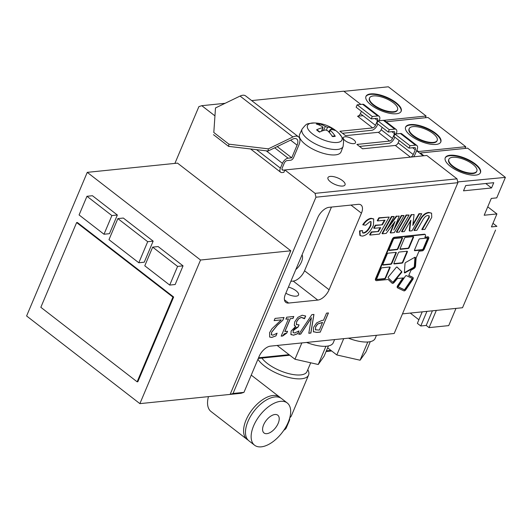 <?xml version="1.0" encoding="UTF-8"?>
<svg xmlns="http://www.w3.org/2000/svg" width="532" height="532" viewBox="0 0 532 532"><rect width="100%" height="100%" fill="white"/><g stroke="black" fill="none" stroke-linecap="round" stroke-linejoin="round"><path stroke-width="0.8" d="M328.35 312.956L320.291 332.035L316.633 332.407L313.328 331.602M322.585 322.452L317.677 324.055L315.656 326.981L315.469 329.787L319.36 330.086L322.512 322.392L317.604 323.995L315.576 326.921L315.622 329.946M320.364 332.094L316.706 332.467L313.401 331.662L313.601 327.26L316.673 322.877L321.867 320.45L323.503 320.284L326.522 313.142L328.457 312.942L320.291 332.035M313.754 332.015L313.401 331.662M298.977 324.879L298.106 326.941L294.974 328.045L293.139 330.518L293.238 332.719M303.785 318.149L301.292 317.391L298.632 318.688L296.57 321.747L296.51 324.673M305.587 315.961L304.331 318.688M295.699 326.302L294.262 325.258L294.748 321.827L297.853 317.378L302.189 315.243L305.667 316.015L304.517 318.735L301.365 317.451L298.711 318.748L296.65 321.807L296.351 324.493L299.077 324.872L298.179 326.994L293.218 330.578L293.105 332.58L294.622 332.985L298.977 330.937L297.834 333.657L293.531 335.22L290.924 334.448L291.124 331.044L295.619 326.488L294.688 325.863M298.871 330.951L297.754 333.597L293.458 335.167L290.851 334.389M291.277 334.814L290.924 334.448M286.821 333.025L282.685 336.005L281.175 336.158L288.464 318.901L285.877 319.167L286.701 317.212L293.804 316.487L292.979 318.442L290.259 318.655L284.839 331.489L287.559 331.276L286.821 333.025L284.301 333.75L282.605 335.945L281.202 336.091M293.704 316.5L292.906 318.382M292.979 318.442L290.259 318.655M290.339 318.715L284.919 331.542M288.464 318.901L285.91 319.1M287.453 331.283L286.741 332.972M311.486 317.784L300.733 334.103L298.765 334.302L311.865 314.638L313.953 314.425L310.881 333.065L308.806 333.278L311.413 317.724L300.66 334.043L298.811 334.229M313.867 314.439L310.808 333.005L308.819 333.205M282.878 320.204L277.418 325.172L271.653 332.294L271.36 334.621L272.81 335.22L277.099 333.192L275.948 335.918L271.732 337.448L269.664 337.049L269.611 332.633L271.985 328.723L281.262 319.892L274.113 320.623L275.051 318.402L284.028 317.484L282.878 320.204L277.338 325.112L271.579 332.234L271.613 334.947M283.922 317.498L282.805 320.144M271.28 334.562L271.573 334.921M281.262 319.892L274.14 320.55M275.948 335.918L271.659 337.394L269.624 337.022M276.992 333.198L275.869 335.865M457.886 182.695L457.008 178.845L426.797 155.464L284.859 169.974L315.07 193.349L315.948 197.206L457.886 182.695L394.185 333.491L270.449 346.139A11.239 5.932 127.7 0 0 259.124 356.453L243.955 392.357L233.036 393.474L230.137 394.405L241.056 393.294L243.955 392.357M315.948 197.206L233.036 393.474M329.082 289.76A11.239 5.932 -52.3 0 1 317.764 300.081L288.643 303.054A11.239 5.932 -52.3 0 1 285.81 302.369A11.239 5.932 -52.3 0 1 285.411 294.223L317.764 217.628A11.239 5.932 -52.3 0 1 329.089 207.314L358.202 204.335A11.239 5.932 -52.3 0 1 361.042 205.02A11.239 5.932 -52.3 0 1 361.441 213.166L329.082 289.76L304.543 270.768L331.449 207.068M225.096 103.308L201.788 105.688L198.888 106.619L174.902 163.397M344.975 136.784A6.603 2.514 22.9 0 0 343.333 137.648A6.603 2.514 22.9 0 0 348.433 142.536A6.603 2.514 22.9 0 0 355.502 142.789A6.603 2.514 22.9 0 0 352.171 138.772A6.603 2.514 22.9 0 0 344.975 136.784M284.859 169.974L283.849 172.368L282.033 172.554A5.619 2.966 127.7 0 1 280.61 172.208L250.585 148.973M361.394 111.274L360.39 113.649A2.813 1.483 -52.3 0 1 357.557 116.229L363.004 115.677M416.603 150.749L423.173 155.836M360.862 104.445L343.725 91.178L251.669 100.588M457.008 178.845L315.07 193.349M330.266 176.411A9.277 3.531 -157.1 0 1 340.367 179.211A9.277 3.531 -157.1 0 1 345.042 184.843A9.277 3.531 -157.1 0 1 335.12 184.491A9.277 3.531 -157.1 0 1 327.951 177.628A9.277 3.531 -157.1 0 1 330.266 176.411M201.788 105.688L214.782 115.743M258.279 358.448L289.787 355.23M326.076 351.526L331.636 350.954M330.911 350.395L326.362 350.861M289.056 354.671L258.559 357.783M290.858 281.328L293.218 281.082A11.239 5.932 127.7 0 0 304.543 270.768M285.844 293.205A9.277 3.531 22.9 0 0 296.218 296.158A9.277 3.531 22.9 0 0 298.532 294.947A9.277 3.531 22.9 0 0 288.437 287.067M295.832 269.551A11.524 6.078 127.7 0 0 302.063 254.801M399.153 140.495L398.149 142.875A2.813 1.483 -52.3 0 1 395.316 145.449L362.565 148.8L356.899 144.418L389.657 141.066A2.813 1.483 127.7 0 0 392.483 138.486L394.505 133.705A2.813 1.483 127.7 0 0 394.405 131.663A2.813 1.483 127.7 0 0 393.7 131.497L388.24 132.056L389.251 129.662L394.711 129.103A5.619 2.966 -52.3 0 1 396.127 129.442A5.619 2.966 -52.3 0 1 396.327 133.519L396.16 133.918M413.577 156.82A5.619 2.966 127.7 0 0 415.073 154.373L417.095 149.585A5.619 2.966 127.7 0 0 416.895 145.515L401.793 133.825A5.619 2.966 127.7 0 0 400.377 133.485L394.917 134.044L393.906 136.438L409.008 148.122L414.468 147.564A2.813 1.483 -52.3 0 1 415.173 147.736A2.813 1.483 -52.3 0 1 415.273 149.771L413.251 154.559A2.813 1.483 -52.3 0 1 410.425 157.14L283.044 170.16A2.813 1.483 -52.3 0 1 282.332 169.987A2.813 1.483 -52.3 0 1 282.233 167.952L284.254 163.164A2.813 1.483 -52.3 0 1 287.087 160.584L290.725 160.212A2.813 1.483 127.7 0 0 293.558 157.632L298.904 144.977A11.239 5.932 127.7 0 0 298.505 136.83A11.239 5.932 127.7 0 0 292.933 136.977L268.354 148.854L228.92 144.179L228.587 146.367L268.028 151.041L268.354 148.854M394.797 137.13L394.305 138.3A5.619 2.966 -52.3 0 1 388.646 143.46L359.512 146.44M382.162 127.348L381.158 129.722A2.813 1.483 -52.3 0 1 378.325 132.302L345.574 135.653L339.908 131.264L372.659 127.919A2.813 1.483 127.7 0 0 375.492 125.339L377.514 120.551A2.813 1.483 127.7 0 0 377.414 118.516A2.813 1.483 127.7 0 0 376.709 118.343L371.25 118.902L372.26 116.508L377.72 115.949A5.619 2.966 -52.3 0 1 379.136 116.295A5.619 2.966 -52.3 0 1 379.336 120.365L379.163 120.764M396.127 129.442L384.796 120.678A5.619 2.966 127.7 0 0 383.379 120.332L377.919 120.89L376.909 123.284L388.24 132.056M377.806 123.983L377.314 125.153A5.619 2.966 -52.3 0 1 371.649 130.313L342.522 133.293M379.136 116.295L364.028 104.605A5.619 2.966 127.7 0 0 362.611 104.265L357.152 104.824L356.141 107.218L371.25 118.902M416.895 145.515A5.619 2.966 127.7 0 0 415.479 145.17L410.019 145.728L394.917 134.044M372.26 116.508L357.152 104.824M389.251 129.662L377.919 120.89M410.019 145.728L409.008 148.122M228.92 144.179L213.811 132.488L215.493 107.949L213.811 132.488M228.587 146.367L213.485 134.676M298.505 136.83L245.638 95.92A11.239 5.932 127.7 0 0 240.072 96.073L215.493 107.949M268.028 151.041L292.607 139.165A8.432 4.449 -52.3 0 1 296.783 139.052A8.432 4.449 -52.3 0 1 297.082 145.163L291.736 157.818L277.232 146.593M291.736 157.818L288.098 158.19A5.619 2.966 127.7 0 0 282.439 163.351L280.411 168.139A5.619 2.966 127.7 0 0 280.61 172.208M327.632 347.848L336.816 354.957L360.091 360.217L365.93 351.984L370.299 341.65M343.705 338.651L336.816 354.957M367.792 341.99L360.091 360.217M348.413 338.172A26.7 10.175 22.9 0 0 368.477 341.936A26.7 10.175 22.9 0 0 375.133 338.445L376.457 335.306M277.664 345.401L277.518 345.74L294.961 359.24L318.242 364.5L324.074 356.26L328.444 345.926M301.85 342.927L294.961 359.24M325.936 346.272L318.242 364.5M306.558 342.448A26.7 10.175 22.9 0 0 326.621 346.212A26.7 10.175 22.9 0 0 333.278 342.721L334.608 339.582M263.626 424.829A11.239 5.932 -52.3 0 1 277.784 415.193A11.239 5.932 -52.3 0 1 275.596 427.715A11.239 5.932 -52.3 0 1 264.025 432.975A11.239 5.932 -52.3 0 1 263.626 424.829M254.562 445.204L248.896 440.815A26.7 14.085 -52.3 0 1 254.097 411.083A26.7 14.085 -52.3 0 1 281.581 398.588L287.24 402.97A26.7 14.085 -52.3 0 1 288.191 422.322A26.7 14.085 -52.3 0 1 254.562 445.204A26.7 14.085 -52.3 0 1 259.762 415.465A26.7 14.085 -52.3 0 1 287.24 402.97M248.012 440.011A26.7 14.085 -52.3 0 1 247.014 439.359A26.7 14.085 -52.3 0 1 252.208 409.62A26.7 14.085 -52.3 0 1 279.692 397.125A26.7 14.085 -52.3 0 1 280.577 397.936M247.014 439.359L210.978 411.475A26.7 14.085 -52.3 0 1 208.464 396.619M283.855 430.215A28.103 10.707 22.9 0 0 286.329 427.748L289.361 420.566A28.103 10.707 22.9 0 0 289.654 418.205M288.297 422.062A28.103 10.707 22.9 0 0 289.361 420.566M289.787 417.713A28.103 10.707 22.9 0 0 291.383 415.778L308.567 375.087A28.103 10.707 22.9 0 0 307.988 370.053L307.802 369.687M257.94 359.253A28.103 10.707 22.9 0 0 285.019 376.41A28.103 10.707 22.9 0 0 308.567 375.087M261.917 358.083A25.297 9.636 22.9 0 0 286.475 372.998A25.297 9.636 22.9 0 0 306.991 371.602L310.708 362.797M330.818 129.469L332.168 128.239A36.522 19.877 121.8 0 0 327.459 127.208L325.351 126.483A36.522 28.462 -88.3 0 0 319.107 123.75A12.229 4.662 22.9 0 0 316.334 124.029A36.522 26.766 77.3 0 1 322.572 126.769L322.605 127.7A36.522 20.934 122.9 0 0 316.573 129.835L317.192 130.18M316.573 129.835A12.229 4.662 22.9 0 0 319.453 132.062A36.522 17.45 -47.7 0 1 325.498 129.941L327.599 130.659A36.522 26.035 79.3 0 1 332.507 136.551A12.229 4.662 22.9 0 0 335.286 136.265L334.528 135.946M319.107 123.75L319.639 125.233M321.9 131.045L323.044 127.421L321.421 131.224M335.286 136.265A36.522 29.194 -90.2 0 0 330.385 130.38L330.345 129.442A36.522 18.507 -46.5 0 1 335.047 130.466A12.229 4.662 22.9 0 0 332.168 128.239M328.756 131.836L330.345 129.442M305.74 144.684A22.484 8.565 -157.1 0 1 299.636 134.337L302.09 129.096A22.264 8.485 22.9 0 0 308.134 139.344A22.264 8.485 22.9 0 0 329.268 148.84A22.264 8.485 22.9 0 0 343.107 146.42L341.059 151.826A22.484 8.565 -157.1 0 1 327.087 154.273A22.484 8.565 -157.1 0 1 305.74 144.684M87.261 172.355L177.522 163.131L290.805 250.791L230.137 394.405L139.883 403.635L26.6 315.968L87.261 172.355L200.544 260.022L139.883 403.635M147.697 241.694L138.805 262.755L108.974 239.673L117.871 218.605L147.697 241.694L153.156 241.136L144.258 262.196L138.805 262.755M153.156 241.136L123.331 218.047L117.871 218.605M177.588 266.412L169.708 285.079L144.784 265.794L152.671 247.127L177.588 266.412L183.048 265.854L175.161 284.52L169.708 285.079M183.048 265.854L158.13 246.569L152.671 247.127M111.886 215.566L103.999 234.24L79.082 214.948L86.969 196.281L111.886 215.566L117.346 215.008L109.459 233.681L103.999 234.24M117.346 215.008L92.428 195.723L86.969 196.281M172.92 297.082L137.13 381.81L40.838 307.303L76.628 222.569L172.92 297.082L173.651 297.009L137.855 381.737L137.13 381.81M173.651 297.009L77.359 222.496L76.628 222.569M290.805 250.791L200.544 260.022M425.374 117.752L426.105 116.023L388.34 86.796L343.931 91.338M383.904 120.332L426.105 116.023M369.587 97.921L369.381 98.4A15.175 5.785 22.9 0 0 377.035 107.624A15.175 5.785 22.9 0 0 393.56 112.192A15.175 5.785 22.9 0 0 397.344 110.21L397.544 109.732A15.175 5.785 22.9 0 0 385.82 98.5A15.175 5.785 22.9 0 0 369.587 97.921A15.175 5.785 22.9 0 0 377.241 107.145A15.175 5.785 22.9 0 0 393.76 111.713A15.175 5.785 22.9 0 0 397.544 109.732M401.062 111.501A19.112 7.282 22.9 0 0 386.199 97.595A19.112 7.282 22.9 0 0 365.87 96.638M396.407 113.762A19.112 7.282 -157.1 0 1 375.599 108.003A19.112 7.282 -157.1 0 1 365.963 96.392A19.112 7.282 -157.1 0 1 386.398 97.117A19.112 7.282 -157.1 0 1 401.168 111.261A19.112 7.282 -157.1 0 1 396.407 113.762M465.021 148.428L465.753 146.699L427.994 117.479L386.192 121.755M416.802 150.27L418.438 151.54L465.753 146.699M418.438 151.54L418.238 152.019M409.234 128.604L409.035 129.083A15.175 5.785 22.9 0 0 416.682 138.307A15.175 5.785 22.9 0 0 433.208 142.875A15.175 5.785 22.9 0 0 436.991 140.894L437.198 140.415A15.175 5.785 22.9 0 0 425.467 129.183A15.175 5.785 22.9 0 0 409.234 128.604A15.175 5.785 22.9 0 0 416.889 137.828A15.175 5.785 22.9 0 0 433.407 142.396A15.175 5.785 22.9 0 0 437.198 140.415M440.709 142.177A19.112 7.282 22.9 0 0 425.846 128.279A19.112 7.282 22.9 0 0 405.524 127.314M436.054 144.445A19.112 7.282 -157.1 0 1 415.246 138.686A19.112 7.282 -157.1 0 1 405.61 127.075A19.112 7.282 -157.1 0 1 426.046 127.8A19.112 7.282 -157.1 0 1 440.822 141.944A19.112 7.282 -157.1 0 1 436.054 144.445M410.245 313.069L418.89 319.759M422.228 311.845L417.367 323.363L420.765 325.99L426.225 325.431L429.058 327.626L448.709 325.617L455.984 308.394M426.943 311.366L420.765 325.99M432.403 310.808L426.225 325.431M436.333 310.402L429.058 327.626M495.558 230.043L462.527 307.729L495.558 230.043M457.713 181.924L505.4 177.382L496.748 197.871L491.289 198.429L484.187 215.234L496.928 213.93L491.448 226.905L496.908 226.346L492.971 223.3M458.085 182.217L402.478 313.867L462.527 307.729M493.756 182.695L491.528 187.962L463.505 190.828L465.733 185.562L493.756 182.695M420.127 153.475L420.327 152.997L467.641 148.162L505.4 177.382M496.928 213.93L487.877 206.928A10.115 7.681 84.2 0 1 487.771 206.755M448.882 159.287L448.682 159.766A15.175 5.785 22.9 0 0 456.336 168.99A15.175 5.785 22.9 0 0 472.855 173.558A15.175 5.785 22.9 0 0 476.639 171.577L476.845 171.098A15.175 5.785 22.9 0 0 465.114 159.866A15.175 5.785 22.9 0 0 448.882 159.287A15.175 5.785 22.9 0 0 456.536 168.511A15.175 5.785 22.9 0 0 473.061 173.08A15.175 5.785 22.9 0 0 476.845 171.098M480.356 172.86A19.112 7.282 22.9 0 0 465.493 158.962A19.112 7.282 22.9 0 0 445.171 157.997M475.701 175.128A19.112 7.282 -157.1 0 1 454.893 169.369A19.112 7.282 -157.1 0 1 445.257 157.751A19.112 7.282 -157.1 0 1 465.7 158.483A19.112 7.282 -157.1 0 1 480.469 172.627A19.112 7.282 -157.1 0 1 475.701 175.128M420.327 152.997L423.898 155.763M485.776 183.513L491.528 187.962M402.85 277.97L397.67 285.591A2.055 1.084 127.7 0 0 397.411 287.686A2.055 1.084 127.7 0 0 397.517 287.752M428.067 237.026A2.055 1.084 127.7 0 1 428.586 237.152A2.055 1.084 127.7 0 1 428.659 238.642L424.29 248.983A2.055 1.084 127.7 0 1 422.222 250.871L419.003 251.204L416.117 258.033L415.539 266.186A2.055 1.084 -52.3 0 1 413.916 268.58L410.95 270.263L408.742 275.496L412.885 277.451A2.055 1.084 -52.3 0 1 412.992 277.518A2.055 1.084 -52.3 0 1 412.732 279.613L405.936 289.608A2.055 1.084 -52.3 0 1 403.788 290.831L397.896 288.045A2.055 1.084 -52.3 0 1 397.79 287.978A2.055 1.084 -52.3 0 1 398.049 285.884L403.469 277.91L397.397 278.529L394.219 282.386A2.055 1.084 -52.3 0 1 392.177 283.257A2.055 1.084 -52.3 0 1 392.131 283.217L388.247 279.466L376.51 280.663A2.088 1.104 -52.3 0 1 375.984 280.537A2.088 1.104 -52.3 0 1 375.911 279.021L392.603 239.5A2.088 1.104 -52.3 0 1 394.711 237.578L424.755 234.506A2.088 1.104 -52.3 0 1 425.287 234.639A2.088 1.104 -52.3 0 1 425.361 236.148L424.849 237.358L428.067 237.026L424.995 237.013M412.24 278.396A0.911 0.479 -52.3 0 1 412.287 278.422A0.911 0.479 -52.3 0 1 412.174 279.353L405.384 289.342A0.911 0.479 -52.3 0 1 404.433 289.887L398.534 287.1A0.911 0.479 -52.3 0 1 398.488 287.074A0.911 0.479 -52.3 0 1 398.601 286.143L405.397 276.155A0.911 0.479 -52.3 0 1 406.348 275.616L412.24 278.396M398.388 286.921L404.054 289.594A0.911 0.479 127.7 0 0 405.005 289.049L411.795 279.061A0.911 0.479 127.7 0 0 412.014 278.283M412.706 277.312A2.055 1.084 127.7 0 0 412.613 277.225A2.055 1.084 127.7 0 0 412.506 277.159L408.782 275.403M414.694 266.665A0.911 0.479 -52.3 0 1 413.976 267.722L405.005 272.823A0.911 0.479 -52.3 0 1 404.493 272.869A0.911 0.479 -52.3 0 1 404.38 272.53L405.012 263.5A0.911 0.479 -52.3 0 1 405.736 262.436L414.707 257.342A0.911 0.479 -52.3 0 1 415.213 257.295A0.911 0.479 -52.3 0 1 415.332 257.634L414.694 266.665L414.315 266.372L414.953 257.342A0.911 0.479 127.7 0 0 414.953 257.242M404.38 272.623A0.911 0.479 127.7 0 0 404.626 272.53L413.597 267.436A0.911 0.479 127.7 0 0 414.315 266.372M388.18 279.473L391.752 282.924A2.055 1.084 127.7 0 0 391.798 282.964A2.055 1.084 127.7 0 0 391.851 282.997M425.287 234.639L424.908 234.346A2.088 1.104 127.7 0 0 424.383 234.213L394.332 237.285A2.088 1.104 127.7 0 0 392.23 239.207L375.532 278.728A2.088 1.104 127.7 0 0 375.605 280.244L375.984 280.537M428.586 237.152L428.207 236.86A2.055 1.084 127.7 0 0 427.688 236.733M388.912 250.153L396.739 249.355A0.911 0.479 127.7 0 0 397.657 248.517L402.019 238.176A0.911 0.479 127.7 0 0 402.106 237.757M400.024 249.016L407.851 248.218A0.911 0.479 127.7 0 0 408.769 247.38L413.138 237.039A0.911 0.479 127.7 0 0 413.218 236.62M382.734 264.776L390.561 263.972A0.911 0.479 127.7 0 0 391.479 263.141L395.848 252.8A0.911 0.479 127.7 0 0 395.928 252.381M393.846 263.639L401.673 262.835A0.911 0.479 127.7 0 0 402.591 262.003L406.96 251.663A0.911 0.479 127.7 0 0 407.047 251.244M376.556 279.393L384.383 278.595A0.911 0.479 127.7 0 0 385.301 277.757L389.67 267.416A0.911 0.479 127.7 0 0 389.757 266.998M392.629 282.113A0.911 0.479 127.7 0 0 393.401 281.674L401.115 272.317A0.911 0.479 127.7 0 0 401.347 271.28L396.952 267.024M414.428 250.406L422.255 249.601A0.911 0.479 127.7 0 0 423.173 248.77L427.542 238.429A0.911 0.479 127.7 0 0 427.622 238.01M398.029 248.81A0.911 0.479 -52.3 0 1 397.111 249.648L389.251 250.452A0.911 0.479 -52.3 0 1 389.025 250.392A0.911 0.479 -52.3 0 1 388.992 249.734L393.361 239.393A0.911 0.479 -52.3 0 1 394.279 238.555L402.139 237.757A0.911 0.479 -52.3 0 1 402.365 237.811A0.911 0.479 -52.3 0 1 402.398 238.469L398.029 248.81L397.657 248.517M409.148 247.673A0.911 0.479 -52.3 0 1 408.23 248.511L400.37 249.315A0.911 0.479 -52.3 0 1 400.137 249.255A0.911 0.479 -52.3 0 1 400.104 248.597L404.473 238.256A0.911 0.479 -52.3 0 1 405.391 237.425L413.251 236.62A0.911 0.479 -52.3 0 1 413.484 236.673A0.911 0.479 -52.3 0 1 413.517 237.332L409.148 247.673L408.769 247.38M391.858 263.433A0.911 0.479 -52.3 0 1 390.94 264.264L383.08 265.069A0.911 0.479 -52.3 0 1 382.847 265.016A0.911 0.479 -52.3 0 1 382.814 264.351L387.183 254.017A0.911 0.479 -52.3 0 1 388.101 253.179L395.961 252.374A0.911 0.479 -52.3 0 1 396.194 252.427A0.911 0.479 -52.3 0 1 396.227 253.092L391.858 263.433L391.479 263.141M402.97 262.296A0.911 0.479 -52.3 0 1 402.052 263.127L394.192 263.932A0.911 0.479 -52.3 0 1 393.966 263.879A0.911 0.479 -52.3 0 1 393.933 263.22L398.302 252.88A0.911 0.479 -52.3 0 1 399.213 252.042L407.08 251.237A0.911 0.479 -52.3 0 1 407.306 251.297A0.911 0.479 -52.3 0 1 407.339 251.955L402.97 262.296L402.591 262.003M385.68 278.05A0.911 0.479 -52.3 0 1 384.762 278.888L376.902 279.686A0.911 0.479 -52.3 0 1 376.669 279.632A0.911 0.479 -52.3 0 1 376.643 278.974L381.005 268.633A0.911 0.479 -52.3 0 1 381.923 267.796L389.783 266.998A0.911 0.479 -52.3 0 1 390.016 267.051A0.911 0.479 -52.3 0 1 390.049 267.709L385.68 278.05L385.301 277.757M392.855 282.332L388.234 277.857A0.911 0.479 -52.3 0 1 388.466 276.82L396.174 267.463A0.911 0.479 -52.3 0 1 397.078 267.077A0.911 0.479 -52.3 0 1 397.105 267.097L401.727 271.573A0.911 0.479 -52.3 0 1 401.494 272.61L393.78 281.967A0.911 0.479 -52.3 0 1 392.875 282.352A0.911 0.479 -52.3 0 1 392.855 282.332M422.634 249.894L414.774 250.698A0.911 0.479 -52.3 0 1 414.541 250.645A0.911 0.479 -52.3 0 1 414.508 249.987L418.877 239.646A0.911 0.479 -52.3 0 1 419.795 238.808L427.655 238.004A0.911 0.479 -52.3 0 1 427.888 238.063A0.911 0.479 -52.3 0 1 427.914 238.722L423.552 249.062A0.911 0.479 -52.3 0 1 422.634 249.894L422.255 249.601M363.143 224.989C365.863 221.059 368.663 218.925 371.536 218.585L373.717 219.024L373.451 225.302C370.418 231.693 366.748 235.29 362.438 236.108L360.257 235.669L359.885 231.174L362.538 230.602L362.684 232.916L363.755 233.129C366.342 232.564 368.729 230.004 370.91 225.442L371.07 221.698L370.139 221.492L365.564 225.242L362.764 224.697C365.491 220.767 368.284 218.632 371.156 218.293L373.517 218.891M360.257 235.669L359.878 235.377L359.512 230.881L359.885 231.174M359.512 230.881L362.538 230.602M362.518 232.743L363.376 232.836C365.963 232.271 368.35 229.711 370.531 225.149L370.864 221.578M379.469 234.1L370.013 235.064L371.642 232.225L378.471 231.526L380.719 227.643L374.082 228.321L375.712 225.475L382.362 224.797L385.035 220.175L377.607 220.933L379.25 218.087L389.211 217.069L379.469 234.1M371.642 232.225L371.263 231.932L369.64 234.772L370.013 235.064M371.263 231.932L378.471 231.526M378.092 231.234L380.141 227.703M375.712 225.475L375.333 225.182L373.703 228.029L374.082 228.321M375.333 225.182L382.362 224.797M381.983 224.504L384.456 220.235M379.25 218.087L378.87 217.801L377.235 220.64L377.607 220.933M378.87 217.801L389.211 217.069M399.2 216.052L393.747 230.004L401.687 215.799L404.047 215.553L394.305 232.584L390.568 232.963L395.043 221.498L386.179 233.415L382.422 233.794L391.811 216.803L394.192 216.564L386.106 230.682L396.712 216.305L399.2 216.052L396.712 216.305M395.003 226.778L401.308 215.507L401.687 215.799M401.308 215.507L404.047 215.553M394.006 222.888L390.189 232.67L390.568 232.963M391.811 216.803L391.432 216.511L382.043 233.501L382.422 233.794M391.432 216.511L394.192 216.564M388.161 227.098L396.333 216.012M399.346 232.065L396.726 232.338L406.461 215.307L409.081 215.041L399.346 232.065M406.461 215.307L406.082 215.014L396.347 232.045L396.726 232.338M406.082 215.014L409.081 215.041M414.082 214.529L412.785 225.428L419.336 213.99L421.763 213.744L412.027 230.768L409.6 231.021L410.87 220.162L404.347 231.553L401.919 231.806L411.655 214.775L414.082 214.529L411.655 214.775M412.932 224.225L418.957 213.698L419.336 213.99M418.957 213.698L421.763 213.744M410.352 221.066L409.221 230.728L409.6 231.021M411.276 214.482L401.54 231.513L401.919 231.806M422.202 229.731L429.291 217.448L429.144 215.839L427.828 215.62C426.099 215.467 424.23 217.256 422.235 220.966L416.908 230.27L414.308 230.536L419.808 220.906C422.415 215.839 425.534 213.106 429.164 212.72L431.578 213.159L431.745 217.355L424.822 229.465L421.823 229.438L428.513 217.907L428.892 218.2M428.513 217.907L428.918 217.156L429.291 217.448M428.918 217.156L428.925 215.719M419.808 220.906L419.429 220.62L413.929 230.243L414.308 230.536M419.429 220.62C422.036 215.546 425.154 212.813 428.785 212.428L431.578 213.159M317.764 300.081L293.218 281.082M361.441 213.166L350.98 205.073M288.643 303.054L284.434 299.795M377.72 115.949L362.611 104.265M415.479 145.17L400.377 133.485M394.711 129.103L383.379 120.332M372.659 127.919L357.557 116.229M375.492 125.339L360.39 113.649M413.251 154.559L398.149 142.875M410.425 157.14L395.316 145.449M377.514 120.551L374.9 118.53M415.273 149.771L412.659 147.75M292.933 136.977L240.072 96.073M394.505 133.705L391.891 131.677M392.483 138.486L381.158 129.722M389.657 141.066L378.325 132.302M283.044 170.16L281.987 169.342M297.082 145.163L290.592 140.142M288.098 158.19L274.698 147.823M282.439 163.351L266.259 150.829M280.411 168.139L256.564 149.685M331.29 128.744A11.086 4.223 -157.1 0 1 332.719 129.735M318.495 124.761A11.086 4.223 -157.1 0 1 319.679 124.747M343.107 146.42C344.058 138.094 343.745 139.81 339.077 133.459A18.7 7.129 -157.1 0 1 339.21 142.097A18.7 7.129 -157.1 0 1 312.603 133.978A18.7 7.129 -157.1 0 1 314.193 122.945C306.385 124.023 307.396 122.606 302.09 129.096M330.385 130.38L329.361 132.495M327.459 127.208L326.515 130.027M325.351 126.483L323.383 130.526M398.049 285.884L397.67 285.591M412.174 279.353L411.795 279.061M404.433 289.887L404.054 289.594M405.384 289.342L405.005 289.049M412.885 277.451L412.506 277.159M413.976 267.722L413.597 267.436M415.332 257.634L414.953 257.342M405.005 272.823L404.626 272.53M423.552 249.062L423.173 248.77M427.914 238.722L427.542 238.429M393.78 281.967L393.401 281.674M392.131 283.217L391.752 282.924M401.727 271.573L401.347 271.28M401.494 272.61L401.115 272.317M414.774 250.698L414.428 250.439M384.762 278.888L384.383 278.595M390.049 267.709L389.67 267.416M376.902 279.686L376.563 279.426M402.052 263.127L401.673 262.835M407.339 251.955L406.96 251.663M394.192 263.932L393.853 263.673M390.94 264.264L390.561 263.972M396.227 253.092L395.848 252.8M383.08 265.069L382.734 264.803M408.23 248.511L407.851 248.218M413.517 237.332L413.138 237.039M400.37 249.315L400.024 249.049M397.111 249.648L396.739 249.355M402.398 238.469L402.019 238.176M389.251 250.452L388.912 250.186M424.755 234.506L424.383 234.213M394.711 237.578L394.332 237.285M392.603 239.5L392.23 239.207M375.911 279.021L375.532 278.728M371.156 218.293L371.536 218.585M363.376 232.836L363.755 233.129M370.531 225.149L370.91 225.442M427.196 220.175L427.568 220.467M428.785 212.428L429.164 212.72M279.692 397.125L251.244 375.113M319.865 132.016L317.092 129.868M334.508 135.953L331.988 136.205M339.077 133.459A36.535 36.535 0 0 0 314.193 122.945M412.992 277.518L412.613 277.225M397.79 287.978L397.411 287.686M392.177 283.257L391.798 282.964M373.717 219.024L373.338 218.732"/></g></svg>
